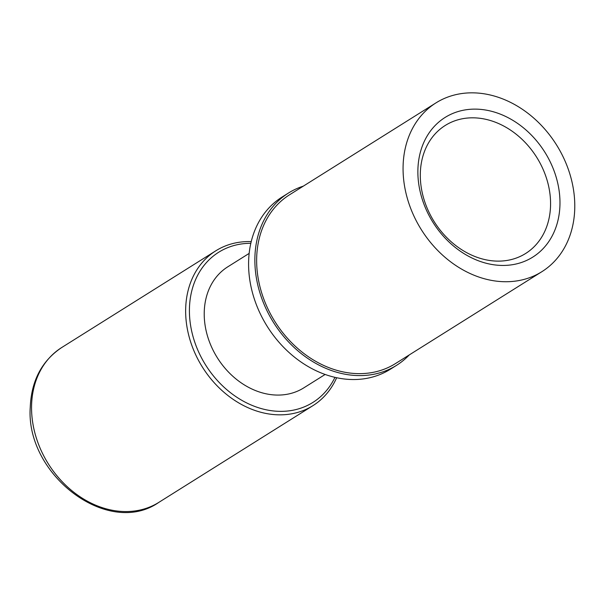 <?xml version="1.0" encoding="UTF-8"?>
<svg xmlns="http://www.w3.org/2000/svg" width="605" height="605" viewBox="0 0 605 605"><rect width="100%" height="100%" fill="white"/><g stroke="black" fill="none" stroke-linecap="round" stroke-linejoin="round"><path stroke-width="0.91" d="M61.718 347.527C41.874 360.814 31.384 380.711 30.25 407.218C25.327 474.766 108.166 537.905 158.888 502.339A91.393 73.182 -122.1 0 1 74.846 493.045A91.393 73.182 -122.1 0 1 31.581 405.418A91.393 73.182 -122.1 0 1 61.718 347.527L215.819 250.803A91.393 73.182 -122.1 0 0 185.674 308.694A91.393 73.182 57.9 0 0 228.947 396.32A91.393 73.182 57.9 0 0 312.989 405.615A91.393 73.182 57.9 0 0 336.652 377.724M215.819 250.803A91.393 73.182 -122.1 0 1 251.226 241.614M334.958 377.346A88.64 70.982 57.9 0 1 248.141 403.633A88.64 70.982 57.9 0 1 189.441 308.406A88.64 70.982 -122.1 0 1 250.825 243.308M325.142 374.457L303.786 387.865A71.466 57.225 57.9 0 1 238.067 380.598A71.466 57.225 57.9 0 1 204.24 312.074A71.466 57.225 -122.1 0 1 227.805 266.805L249.154 253.404M396.562 365.329A101.7 81.433 57.9 0 1 303.037 354.984A101.7 81.433 57.9 0 1 254.894 257.48A101.7 81.433 -122.1 0 1 288.434 193.055L282.157 196.996A101.7 81.433 -122.1 0 0 248.617 261.421A101.7 81.433 57.9 0 0 296.76 358.924A101.7 81.433 57.9 0 0 390.286 369.269L396.562 365.329A101.7 81.433 57.9 0 0 409.283 354.908M288.434 193.055A101.7 81.433 -122.1 0 1 303.339 186.128M435.955 102.895L289.523 194.802A99.636 79.784 -122.1 0 0 256.671 257.919A99.636 79.784 57.9 0 0 303.839 353.449A99.636 79.784 57.9 0 0 395.466 363.582L541.891 271.675A99.636 79.784 57.9 0 0 574.75 208.559A99.636 79.784 -122.1 0 0 527.583 113.029A99.636 79.784 -122.1 0 0 435.955 102.895A99.636 79.784 -122.1 0 0 403.096 166.012A99.636 79.784 57.9 0 0 450.264 261.541A99.636 79.784 57.9 0 0 541.891 271.675M559.95 204.891A82.462 66.028 -122.1 0 1 486.927 263.44A82.462 66.028 -122.1 0 1 417.896 169.68A82.462 66.028 -122.1 0 1 490.92 111.131A82.462 66.028 -122.1 0 1 559.95 204.891M550.55 205.609A75.587 60.523 -122.1 0 1 525.624 253.495A75.587 60.523 -122.1 0 1 456.109 245.804A75.587 60.523 -122.1 0 1 420.324 173.332A75.587 60.523 -122.1 0 1 445.25 125.454A75.587 60.523 -122.1 0 1 514.764 133.138A75.587 60.523 -122.1 0 1 550.55 205.609M158.888 502.339L312.989 405.615"/></g></svg>
